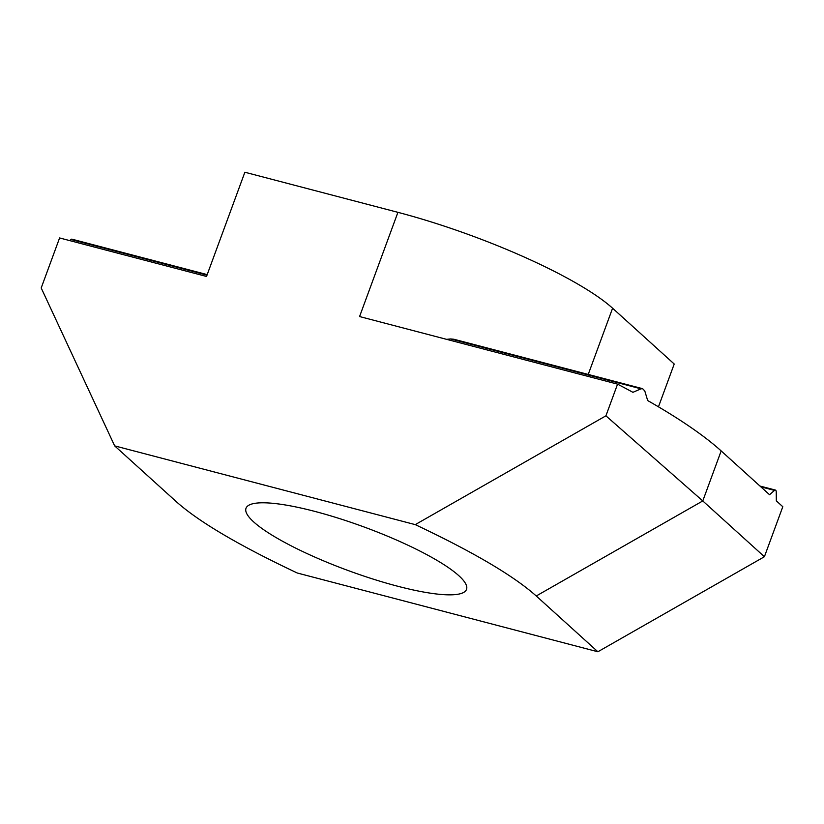 <?xml version="1.0" encoding="UTF-8"?>
<svg xmlns="http://www.w3.org/2000/svg" width="824" height="824" viewBox="0 0 824 824"><rect width="100%" height="100%" fill="white"/><g stroke="black" fill="none" stroke-linecap="round" stroke-linejoin="round"><path stroke-width="1.24" d="M458.813 575.688A117.482 23.185 20.2 0 1 466.518 589.387A117.482 23.185 20.2 0 1 373.344 579.169A117.482 23.185 20.2 0 1 253.72 521.952A117.482 23.185 20.2 0 1 246.016 508.253A117.482 23.185 20.2 0 1 339.189 518.471A117.482 23.185 20.2 0 1 458.813 575.688M114.66 445.877L176.285 501.662C198.749 521.736 239.073 545.519 297.279 573.01L597.874 651.763L536.249 595.979C513.785 575.904 473.46 552.121 415.255 524.63L114.66 445.877L41.2 287.967L59.596 237.951L206.525 276.452L244.872 172.237L397.92 212.335A175.337 34.608 20.2 0 1 612.592 308.217L588.223 374.446M415.255 524.63L605.918 415.821L617.567 384.139A343.67 67.825 20.2 0 1 632.925 392.327L640.979 388.825L450.584 338.942L446.598 339.344M450.584 338.942L453.9 339.251L642.617 388.691L644.78 390.947L647.685 400.557A343.67 67.825 20.2 0 1 721.175 450.924L769.554 494.719L774.498 490.414L760.84 486.829M605.918 415.821L702.779 500.941L764.404 556.725L597.874 651.763M207.205 274.619L71.935 239.176A3.502 1.514 104.7 0 0 71.008 239.496L69.741 240.608M759.965 486.036L775.415 490.084A3.502 1.514 104.7 0 1 776.239 491.99L776.332 500.858L782.8 506.719L764.404 556.725M775.415 490.084A3.502 1.514 104.7 0 0 774.498 490.414M640.979 388.825L642.617 388.691M612.592 308.217L674.217 364.012L658.469 406.819M397.92 212.335L359.573 316.55L617.567 384.139M721.175 450.924L702.779 500.941L536.249 595.979M207.009 275.134L71.008 239.496"/></g></svg>
